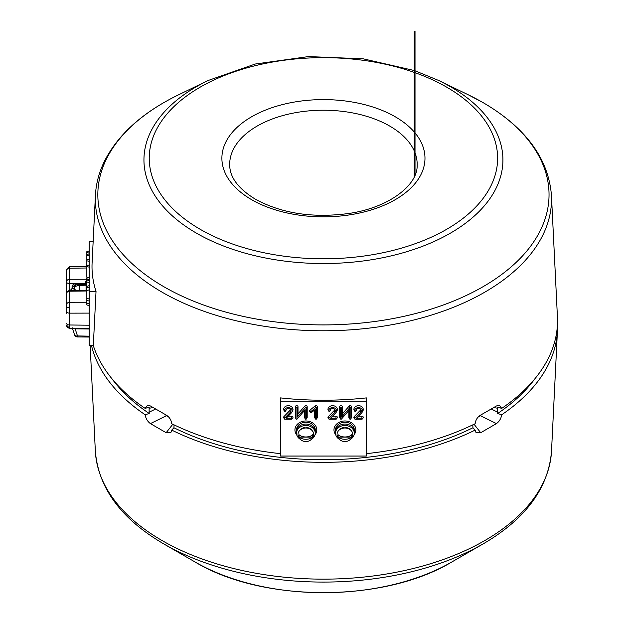 <?xml version="1.0" encoding="UTF-8"?>
<svg xmlns="http://www.w3.org/2000/svg" width="624" height="624" viewBox="0 0 624 624"><rect width="100%" height="100%" fill="white"/><g stroke="black" fill="none" stroke-linecap="round" stroke-linejoin="round"><path stroke-width="0.94" d="M355.852 410.849A2.714 2.215 -0 0 1 356.125 409.898A2.714 2.215 -0 0 1 358.574 408.634A2.714 2.215 -0 0 1 361.015 409.898A2.714 2.215 -0 0 1 361.288 410.849A2.714 2.215 -0 0 1 360.695 412.23L354.736 418.361A0.624 0.515 180 0 0 355.228 419.195L361.912 419.195A0.624 0.515 180 0 0 361.912 418.174L356.522 418.174L361.678 412.87A3.97 3.237 180 0 0 362.146 412.253A3.97 3.237 180 0 0 359.447 407.69A3.97 3.237 180 0 0 354.604 410.849A0.624 0.515 180 0 0 355.852 410.849L356.569 409.5A1.997 1.63 -0 0 1 356.577 409.344M360.563 409.344A1.997 1.63 -0 0 1 360.134 410.514L354.175 416.645A1.342 1.1 180 0 0 354.744 418.353L354.175 416.645M285.581 410.849A2.714 2.215 -0 0 1 285.847 409.898A2.714 2.215 -0 0 1 288.296 408.634A2.714 2.215 -0 0 1 290.745 409.898A2.714 2.215 -0 0 1 291.01 410.849A2.714 2.215 -0 0 1 290.425 412.23L284.466 418.361A0.624 0.515 180 0 0 284.957 419.195L291.634 419.195A0.624 0.515 180 0 0 291.634 418.174L286.252 418.174L291.408 412.87A3.97 3.237 180 0 0 291.876 412.253A3.97 3.237 180 0 0 289.177 407.69A3.97 3.237 180 0 0 284.326 410.849A0.624 0.515 180 0 0 285.581 410.849L286.299 409.5A1.997 1.63 -0 0 1 286.307 409.344M290.285 409.344A1.997 1.63 -0 0 1 289.864 410.514L283.904 416.645A1.342 1.1 180 0 0 283.741 417.807L284.388 418.907M329.932 410.849A2.714 2.215 -0 0 1 330.197 409.898A2.714 2.215 -0 0 1 332.647 408.634A2.714 2.215 -0 0 1 335.096 409.898A2.714 2.215 -0 0 1 335.361 410.849A2.714 2.215 -0 0 1 334.776 412.23L328.817 418.361A0.624 0.515 180 0 0 329.308 419.195L335.985 419.195A0.624 0.515 180 0 0 335.985 418.174L330.603 418.174L335.759 412.87A3.97 3.237 180 0 0 336.227 412.253A3.97 3.237 180 0 0 333.528 407.69A3.97 3.237 180 0 0 328.676 410.849A0.624 0.515 180 0 0 329.932 410.849L330.65 409.5A1.997 1.63 -0 0 1 330.658 409.344M334.636 409.344A1.997 1.63 -0 0 1 334.214 410.514L328.255 416.645A1.342 1.1 180 0 0 328.091 417.807L328.739 418.907M153.044 407.581L149.128 408.26L149.222 407.113L145.158 408.392A234.094 135.151 180 0 1 93.311 345.595L96.026 291.4A231.426 133.614 180 0 1 92.102 262.813L95.425 195.343C96.041 183.277 99.239 171.538 105.011 160.134C118.833 133.731 143.325 111.969 178.487 94.856A225.599 130.244 0 0 0 163.909 286.759A225.599 130.244 0 0 0 482.953 286.759A225.599 130.244 0 0 0 482.953 102.554A225.599 130.244 0 0 0 468.382 94.856L438.758 80.512A179.486 103.623 180 0 1 450.349 86.642A179.486 103.623 180 0 1 450.349 233.189A179.486 103.623 180 0 1 196.513 233.189A179.486 103.623 180 0 1 208.112 80.512L255.247 64.022L308.537 56.581L363.191 58.812L414.242 70.52M145.158 408.392L147.529 405.194L150.407 405.959L166.171 415.054C169.377 417.011 171.226 419.897 171.717 423.727A234.094 135.151 180 0 0 280.488 453.656M483.171 543.878C525.72 518.957 548.504 488.046 551.515 451.144A228.173 131.734 0 0 1 407.753 569.821A228.173 131.734 0 0 1 162.084 540.556A228.173 131.734 0 0 1 95.347 451.144C98.358 488.046 121.142 518.957 163.699 543.878L195.07 561.99L163.699 543.878A225.896 130.416 180 0 0 483.171 543.878L451.799 561.99C384.251 602.8 262.618 602.8 195.07 561.99A181.529 104.809 0 0 0 451.799 561.99M557.458 323.989A234.094 135.151 180 0 1 557.427 331.016A234.094 135.151 180 0 1 501.704 414.765C501.095 418.517 499.348 421.457 496.454 423.61L480.48 415.732A7.808 4.508 60 0 1 480.09 415.412M474.068 424.25L480.698 432.705L496.454 423.61M480.698 432.705L475.901 432.307L475.145 430.1A234.094 135.151 180 0 1 171.717 430.1L170.96 432.307L166.171 432.705L172.801 424.25M165.516 414.703A7.808 2.395 -116.2 0 0 166.39 415.732L150.407 423.61L166.171 432.705M366.382 456.043L366.382 401.848L280.488 401.848L280.488 456.043L366.382 456.043M280.488 401.848L280.488 397.901A231.426 133.614 180 0 0 366.382 397.901L366.382 401.848M96.026 291.4L89.185 291.4L89.185 241.816L93.132 241.816M86.845 304.816L86.845 278.156L89.185 277.454L86.845 278.156M86.845 276.533L86.845 259.888M86.845 277.259L88.702 277.586M89.185 259.132L86.845 259.849L86.845 251.644L89.185 250.949M86.845 300.682L89.185 300.955M89.185 285.644L86.845 286.393M93.311 345.595L89.185 345.595L89.185 291.4M366.382 453.656A234.094 135.151 180 0 0 475.145 423.727C475.636 419.905 477.485 417.019 480.698 415.054L496.454 405.959L499.34 405.194L501.704 408.392L497.648 407.113L497.648 413.486A229.562 132.538 0 0 0 534.815 378.869M497.648 413.486L501.704 414.765M472.82 424.85L472.93 427.76L475.145 430.1M174.049 424.85L173.94 427.76A229.562 132.538 0 0 0 472.93 427.76M173.94 427.76L171.717 430.1M478.124 417.089L480.48 415.732A7.808 2.395 116.2 0 0 481.346 414.703M95.425 195.343A228.103 131.695 180 0 0 162.139 292.211A228.103 131.695 180 0 0 413.712 320.026A228.103 131.695 180 0 0 551.444 195.343L557.427 316.961A234.094 135.151 180 0 1 501.704 408.392M149.128 408.26L149.128 412.214L155.516 409.063M150.407 423.61C147.529 421.473 145.774 418.525 145.158 414.765L149.222 413.486L149.128 412.214M145.158 414.765A234.094 135.151 180 0 1 91.525 345.595M112.055 378.869A229.562 132.538 0 0 0 149.222 413.486M166.78 415.412A7.808 4.508 -60 0 1 166.39 415.732L168.737 417.089M336.554 418.907L337.202 417.807A1.342 1.1 180 0 0 335.985 416.231L332.483 416.231M336.227 412.253L336.874 411.154A4.688 3.822 180 0 0 333.684 405.772A4.688 3.822 180 0 0 327.959 409.5A1.342 1.1 180 0 0 328.091 409.976L328.739 411.076M329.87 411.076L330.517 409.976A1.342 1.1 180 0 0 330.65 409.5M315.37 418.681A0.624 0.515 180 0 0 316.625 418.681L316.625 408.127A0.624 0.515 180 0 0 315.557 407.761L310.432 411.941A0.624 0.515 180 0 0 311.321 412.667L315.37 409.36L315.37 418.681L314.66 417.331A1.342 1.1 180 0 0 314.785 417.807L315.432 418.907M314.66 409.945L314.66 417.331M316.563 418.907L317.21 417.807A1.342 1.1 180 0 0 317.343 417.331L317.343 406.77A1.342 1.1 180 0 0 315.05 405.998L309.925 410.179A1.342 1.1 180 0 0 309.668 411.427L310.315 412.526M292.204 418.907L292.851 417.807A1.342 1.1 180 0 0 291.634 416.231L288.132 416.231M291.876 412.253L292.523 411.154A4.688 3.822 180 0 0 289.333 405.772A4.688 3.822 180 0 0 283.608 409.5A1.342 1.1 180 0 0 283.741 409.976L284.388 411.076M285.519 411.076L286.166 409.976A1.342 1.1 180 0 0 286.299 409.5M297.289 408.127A0.624 0.515 180 0 0 296.041 408.127L296.041 418.681A0.624 0.515 180 0 0 297.18 418.977L305.222 409.726L305.222 418.681A0.624 0.515 180 0 0 306.478 418.681L306.478 408.127A0.624 0.515 180 0 0 305.339 407.831L297.289 417.074L297.289 408.127L298.007 406.77A1.342 1.1 180 0 0 295.324 406.77L295.324 417.331A1.342 1.1 180 0 0 295.456 417.807L296.104 418.907M297.289 417.074L298.007 413.891L298.007 406.77M306.415 418.907L307.063 417.807A1.342 1.1 180 0 0 307.195 417.331L307.195 406.77A1.342 1.1 180 0 0 304.754 406.138L298.007 413.891M304.504 410.553L304.504 417.331A1.342 1.1 180 0 0 304.637 417.807L305.284 418.907M362.474 418.907L363.121 417.807A1.342 1.1 180 0 0 361.912 416.231L358.41 416.231M362.146 412.253L362.794 411.154A4.688 3.822 180 0 0 359.611 405.772A4.688 3.822 180 0 0 353.886 409.5A1.342 1.1 180 0 0 354.019 409.976L354.666 411.076M355.797 411.076L356.437 409.976A1.342 1.1 180 0 0 356.569 409.5M341.648 408.127A0.624 0.515 180 0 0 340.392 408.127L340.392 418.681A0.624 0.515 180 0 0 341.531 418.977L349.573 409.726L349.573 418.681A0.624 0.515 180 0 0 350.828 418.681L350.828 408.127A0.624 0.515 180 0 0 349.69 407.831L341.648 417.074L341.648 408.127L342.358 406.77A1.342 1.1 180 0 0 339.674 406.77L339.674 417.331A1.342 1.1 180 0 0 339.807 417.807L340.454 418.907M341.648 417.074L342.358 413.891L342.358 406.77M350.766 418.907L351.413 417.807A1.342 1.1 180 0 0 351.546 417.331L351.546 406.77A1.342 1.1 180 0 0 349.105 406.138L342.358 413.891M348.855 410.553L348.855 417.331A1.342 1.1 180 0 0 348.988 417.807L349.635 418.907M294.934 429.905A10.928 8.923 180 0 0 296.712 434.78A10.928 8.923 180 0 1 294.934 429.905A10.928 8.923 180 0 1 305.861 420.974A10.928 8.923 180 0 1 316.797 429.905A10.928 8.923 180 0 0 305.861 420.974A10.928 8.923 180 0 0 294.934 429.905M315.019 434.78A10.928 8.923 180 0 0 316.797 429.905A10.928 8.923 180 0 1 315.019 434.78M333.973 429.905A10.928 8.923 180 0 0 335.751 434.78A10.928 8.923 180 0 1 333.973 429.905A10.928 8.923 180 0 1 344.908 420.974A10.928 8.923 180 0 1 355.836 429.905A10.928 8.923 180 0 0 344.908 420.974A10.928 8.923 180 0 0 333.973 429.905M354.058 434.78A10.928 8.923 180 0 0 355.836 429.905A10.928 8.923 180 0 1 354.058 434.78M414.242 36.613L415.022 36.613L415.022 31.2L414.242 31.2L414.242 176.904M415.022 36.613L415.022 175.149M350.454 439.312A9.368 7.652 180 0 0 354.276 433.15L354.276 431.707A9.368 7.652 180 0 0 344.908 424.055A9.368 7.652 180 0 0 335.533 431.707L335.533 429.905A9.368 7.652 180 0 1 344.908 422.253A9.368 7.652 180 0 1 354.276 429.905L354.276 431.707A9.368 7.652 180 0 0 344.908 424.055A9.368 7.652 180 0 0 335.533 431.707L335.533 433.15A9.368 7.652 180 0 0 339.355 439.312M311.415 439.312A9.368 7.652 180 0 0 315.237 433.15L315.237 431.707A9.368 7.652 180 0 0 305.861 424.055A9.368 7.652 180 0 0 296.494 431.707L296.494 429.905A9.368 7.652 180 0 1 305.861 422.253A9.368 7.652 180 0 1 315.237 429.905L315.237 431.707A9.368 7.652 180 0 0 305.861 424.055A9.368 7.652 180 0 0 296.494 431.707L296.494 433.15A9.368 7.652 180 0 0 300.316 439.312M337.069 434.413A7.839 6.404 180 0 0 337.319 436.036A7.964 7.964 0 0 0 352.49 436.036A7.839 6.404 180 0 0 352.747 434.413A7.839 6.404 180 0 0 344.908 428.009A7.839 6.404 180 0 0 337.069 434.413M338.2 437.089A6.848 5.593 -0 0 1 338.052 435.942A6.848 5.593 -0 0 1 338.2 434.795A7.839 4.524 180 0 0 351.608 434.795A6.848 5.593 -0 0 1 351.757 435.942A6.848 5.593 -0 0 1 351.608 437.089L338.2 437.089A7.839 4.524 -0 0 0 351.608 437.089M298.022 434.405A7.839 6.404 180 0 0 298.28 436.036A7.964 7.964 0 0 0 313.451 436.036A7.839 6.404 180 0 0 313.7 434.413A7.839 6.404 180 0 0 305.869 428.009A7.839 6.404 180 0 0 298.022 434.405M299.161 437.089A6.848 5.593 -0 0 1 299.013 435.942A6.848 5.593 -0 0 1 299.161 434.795A7.839 4.524 180 0 0 312.569 434.795A6.848 5.593 -0 0 1 312.718 435.942A6.848 5.593 -0 0 1 312.569 437.089L299.161 437.089A7.839 4.524 0 0 0 312.569 437.089M338.894 430.303A6.95 5.671 180 0 1 344.089 427.51L344.425 428.017M350.922 430.303A6.95 5.671 180 0 0 345.719 427.51L346.055 428.08M299.855 430.303A6.95 5.671 180 0 1 305.05 427.51L305.386 428.017M311.875 430.303A6.95 5.671 180 0 0 306.68 427.51L307.008 428.08M354.276 433.15A9.368 7.652 180 0 0 344.908 425.498A9.368 7.652 180 0 0 335.533 433.15M315.237 433.15A9.368 7.652 180 0 0 305.861 425.498A9.368 7.652 180 0 0 296.494 433.15M66.542 325.166L69.631 328.286L69.638 324.987L89.185 325.221M66.542 290.238L66.542 313.232M72.017 287.251L72.017 286.884C72.251 284.989 73.531 283.928 75.847 283.709L85.285 283.6L86.065 284.7L75.855 284.801L72.844 286.861L75.855 285.706L73.484 286.034L70.442 291.057M66.542 283.709L66.542 287.204M86.845 266.565L69.631 266.768L66.542 269.896M69.623 266.885L69.638 268.203A3.12 2.551 180 0 0 66.542 270.754L66.542 271.877M75.746 290.55L74.35 288.499C74.669 286.673 76.409 285.628 79.552 285.363L86.065 285.207L86.065 290.425L86.065 282.563L86.845 280.277M89.185 313.108L69.638 313.154L69.638 302.266L86.845 302.234M89.185 328.988L89.185 328.489L89.185 328.988L75.137 328.825L77.501 335.946L89.185 336.157M72.298 327.834L75.137 328.825L75.137 328.357M86.845 290.612L69.631 290.62L69.638 291.938M86.845 290.987L69.638 291.197L69.631 290.62A3.12 3.12 0 0 0 66.542 293.748L66.542 270.754M86.845 267.992L69.638 268.203L69.638 279.279A3.12 2.551 0 0 0 66.542 281.83A3.12 1.802 0 0 0 69.638 283.631L69.638 279.279L86.845 279.24M86.065 290.199L86.845 290.285M69.638 290.62L69.638 283.631L85.285 283.6L85.293 282.407L86.845 279.786M85.293 282.407L86.065 282.563M74.49 334.448A3.12 2.036 -18.3 0 0 74.56 334.823A3.12 2.036 -18.3 0 0 77.501 335.946L77.47 336.96L89.185 337.054M414.242 72.4A174.19 100.565 0 0 0 186.56 96.018A174.19 100.565 0 0 0 200.257 229.336A174.19 100.565 0 0 0 446.605 229.336A174.19 100.565 0 0 0 446.605 87.11A174.19 100.565 0 0 0 415.022 72.68M415.022 132.904A101.548 58.625 180 0 1 382.099 206.076A101.548 58.625 180 0 1 251.628 199.68A101.548 58.625 180 0 1 251.628 116.774A101.548 58.625 180 0 1 395.234 116.774A101.548 58.625 180 0 1 414.242 131.984M414.242 150.907A93.74 54.124 0 0 0 389.719 126.071A93.74 54.124 0 0 0 286.33 114.644A93.74 54.124 0 0 0 229.726 165.883C230.186 177.879 238.789 189.017 255.536 199.298C281.759 213.494 312.749 218.236 348.504 213.517C388.807 207.847 417.479 185.203 417.136 165.883A93.74 54.124 0 0 0 415.022 152.81M86.845 279.139L89.185 279.552M86.845 265.723L89.185 265.013L86.845 265.707M86.845 266.698L89.185 267.111M86.845 252.634L89.185 253.048M86.845 260.84L89.185 261.253M86.845 255.536L89.185 255.949M86.845 303.794L89.185 303.209M86.845 298.358L89.185 299.044M86.845 287.344L89.185 287.758M86.845 282.048L89.185 282.461M491.345 409.063L497.741 412.214M497.741 408.26L493.826 407.581M335.985 418.174L335.985 416.231M328.817 418.361L328.255 416.645M334.776 412.23L334.214 410.514M328.676 410.849L327.959 409.5M310.432 411.941L309.925 410.179M315.557 407.761L315.05 405.998M316.625 408.127L317.343 406.77M316.625 418.681L317.343 417.331M291.634 418.174L291.634 416.231M284.466 418.361L283.904 416.645M290.425 412.23L289.864 410.514M284.326 410.849L283.608 409.5M305.339 407.831L304.754 406.138M306.478 408.127L307.195 406.77M306.478 418.681L307.195 417.331M305.222 418.681L304.504 417.331M296.041 418.681L295.324 417.331M296.041 408.127L295.324 406.77M361.912 418.174L361.912 416.231M360.695 412.23L360.134 410.514M354.604 410.849L353.886 409.5M349.69 407.831L349.105 406.138M350.828 408.127L351.546 406.77M350.828 418.681L351.546 417.331M349.573 418.681L348.855 417.331M340.392 418.681L339.674 417.331M340.392 408.127L339.674 406.77M69.623 328.177A3.12 3.081 180 0 1 66.542 325.096M70.496 290.612A3.12 2.551 0 0 1 73.515 288.506L74.685 290.558M75.847 283.709L75.855 285.706L73.515 288.506M79.552 285.363L79.552 290.503M69.623 307.32A3.12 0.53 180 0 0 66.542 307.85M66.542 323.185A3.12 1.802 0 0 0 69.638 324.987L69.638 313.154A3.12 1.802 180 0 1 66.542 311.345M66.542 304.816A3.12 2.551 0 0 1 69.638 302.266L69.638 291.197A3.12 2.551 180 0 0 66.542 293.748M551.444 195.343C548.434 158.457 525.658 127.553 483.116 102.64L468.382 94.856M551.515 451.144L557.427 331.016M86.845 251.644L89.185 250.926M86.845 254.545L89.185 253.835M86.845 304.933L89.185 305.643M86.845 290.573L89.185 289.864M86.845 281.057L89.185 280.34M95.347 451.144L90.152 345.595M415.022 70.785L438.758 80.512M208.112 80.512L178.487 94.856M69.631 328.286L89.185 328.528M77.47 336.96A3.12 3.12 0 0 1 74.56 334.823L72.337 328.099"/></g></svg>
